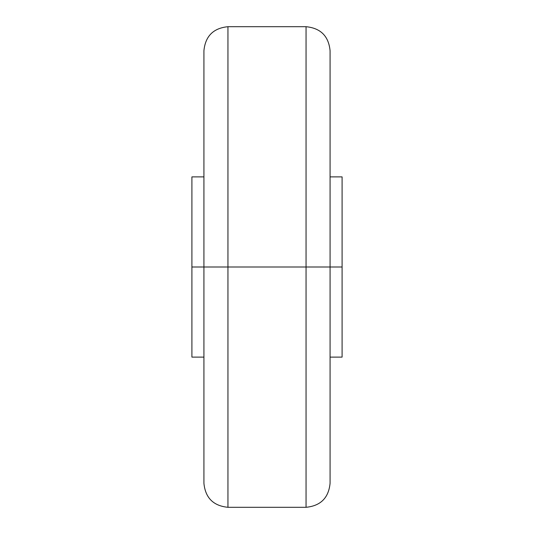 <?xml version="1.0" encoding="UTF-8"?>
<svg xmlns="http://www.w3.org/2000/svg" width="534" height="534" viewBox="0 0 534 534"><rect width="100%" height="100%" fill="white"/><g stroke="black" fill="none" stroke-linecap="round" stroke-linejoin="round"><path stroke-width="0.8" d="M330.079 176.887L342.094 176.887L342.094 357.113L342.094 267L330.079 267L330.079 483.27L330.079 267L306.049 267L306.049 507.3L306.049 267L227.951 267L227.951 507.3L227.951 267L203.921 267L203.921 483.27L203.921 267L191.906 267L191.906 357.113L203.921 357.113M330.079 54.889L330.079 267L306.049 267L306.049 507.3C320.64 505.872 328.65 497.862 330.079 483.27M306.049 507.3L227.951 507.3L227.951 267L191.906 267L191.906 357.113M191.906 176.887L191.906 267L191.906 176.887L203.921 176.887M203.921 54.889L203.921 482.229M342.094 176.887L342.094 267L330.079 267L330.079 482.229M306.049 267L306.049 26.7L227.951 26.7L227.951 267L306.049 267L306.049 26.7C320.64 28.128 328.65 36.138 330.079 50.73L330.079 267M203.921 267L203.921 50.73L203.921 267M203.921 50.73C205.35 36.138 213.36 28.128 227.951 26.7L227.951 267M227.951 507.3C213.36 505.872 205.35 497.862 203.921 483.27M330.079 357.113L342.094 357.113"/></g></svg>
